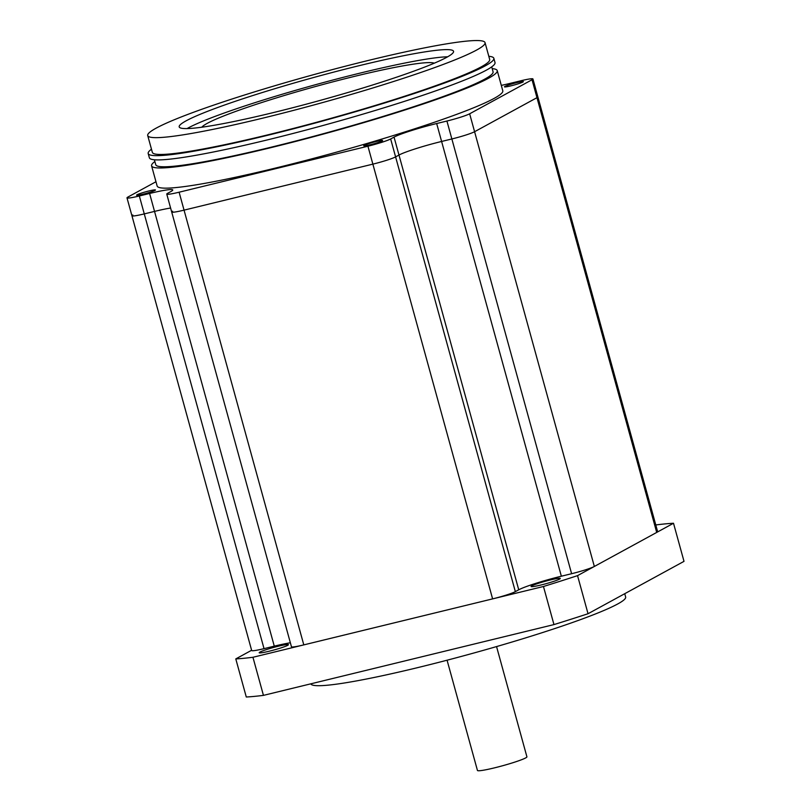 <?xml version="1.0" encoding="UTF-8"?>
<svg xmlns="http://www.w3.org/2000/svg" width="811" height="811" viewBox="0 0 811 811"><rect width="100%" height="100%" fill="white"/><g stroke="black" fill="none" stroke-linecap="round" stroke-linejoin="round"><path stroke-width="1.22" d="M434.29 63.177A121.295 10.148 -15.4 0 0 355.046 76.244A121.295 10.148 -15.4 0 0 201.827 127.215M359.425 65.61A142.29 11.912 -15.4 0 0 179.201 126.891A142.29 11.912 -15.4 0 0 273.348 112.587A142.29 11.912 -15.4 0 0 453.562 51.316A142.29 11.912 -15.4 0 0 359.425 65.61M447.682 56.79A142.29 11.912 -15.4 0 0 361.392 72.787A142.29 11.912 -15.4 0 0 187.057 128.584M263.463 117.98A174.943 14.639 -15.4 0 0 485.049 42.638A174.943 14.639 -15.4 0 0 369.299 60.217A174.943 14.639 -15.4 0 0 147.714 135.559A174.943 14.639 -15.4 0 0 263.463 117.98M147.714 135.559L152.346 152.367A174.943 14.639 -15.4 0 0 268.096 134.788A174.943 14.639 -15.4 0 0 489.672 59.446L485.049 42.638M151.475 149.214A179.261 15.003 -15.4 0 0 148.19 153.512A179.261 15.003 -15.4 0 0 266.789 135.498A179.261 15.003 -15.4 0 0 493.838 58.301A179.261 15.003 -15.4 0 0 488.81 56.294M148.19 153.512L149.356 157.77A179.261 15.003 -15.4 0 0 267.965 139.756A179.261 15.003 -15.4 0 0 495.014 62.559L493.838 58.301M154.384 159.777L155.742 164.694A174.943 14.639 -15.4 0 0 271.492 147.115A174.943 14.639 -15.4 0 0 493.068 71.773L491.719 66.867M154.871 161.541A179.261 15.003 -15.4 0 0 151.586 165.839A179.261 15.003 -15.4 0 0 270.185 147.825A179.261 15.003 -15.4 0 0 497.234 70.628A179.261 15.003 -15.4 0 0 492.206 68.621M151.586 165.839L157.141 186.003A179.261 15.003 -15.4 0 0 275.74 167.999A179.261 15.003 -15.4 0 0 502.79 90.802L497.234 70.628M148.981 190.96A9.793 0.821 -15.4 0 0 136.572 195.177A9.793 0.821 -15.4 0 0 143.05 194.194A9.793 0.821 -15.4 0 0 155.459 189.977A9.793 0.821 -15.4 0 0 148.981 190.96M376.142 141.519A9.793 0.821 -15.4 0 0 363.733 145.747A9.793 0.821 -15.4 0 0 370.211 144.753A9.793 0.821 -15.4 0 0 382.62 140.536A9.793 0.821 -15.4 0 0 376.142 141.519M516.871 82.61A9.793 0.821 -15.4 0 0 504.462 86.828A9.793 0.821 -15.4 0 0 510.95 85.844A9.793 0.821 -15.4 0 0 523.359 81.627A9.793 0.821 -15.4 0 0 516.871 82.61M155.965 181.745L127.905 197.053A18.663 1.561 -15.4 0 0 126.992 197.854A18.663 1.561 -15.4 0 0 139.34 195.978L149.599 193.474A34.985 2.93 164.6 0 1 172.743 189.956A34.985 2.93 164.6 0 1 171.05 191.447L167.664 193.292A18.663 1.561 -15.4 0 0 166.762 194.082A18.663 1.561 -15.4 0 0 179.109 192.207L367.93 146.203A18.663 1.561 -15.4 0 0 390.659 138.965L394.045 137.11A34.985 2.93 164.6 0 1 436.673 123.536L446.922 121.032A18.663 1.561 -15.4 0 0 469.65 113.793L532.026 79.752A18.663 1.561 -15.4 0 0 532.928 78.961A18.663 1.561 -15.4 0 0 520.581 80.836L510.332 83.33A34.985 2.93 164.6 0 1 501.299 85.388M172.601 211.225A18.663 1.561 -15.4 0 0 171.699 212.016A18.663 1.561 -15.4 0 0 184.046 210.14L372.867 164.136A18.663 1.561 -15.4 0 0 395.596 156.888L398.982 155.043A34.985 2.93 164.6 0 1 441.61 141.459L451.859 138.965A18.663 1.561 -15.4 0 0 474.587 131.717L536.963 97.675A18.663 1.561 -15.4 0 0 537.865 96.884L657.62 531.631A18.663 1.561 -15.4 0 1 656.707 532.432L594.341 566.463A18.663 1.561 -15.4 0 1 571.613 573.712L561.354 576.205A34.985 2.93 164.6 0 0 518.736 589.79L515.35 591.635A18.663 1.561 -15.4 0 1 492.612 598.883L303.801 644.887A18.663 1.561 -15.4 0 1 291.453 646.762L171.699 212.016A18.663 1.561 -15.4 0 0 184.046 210.14L372.867 164.136A18.663 1.561 -15.4 0 0 395.596 156.888L398.982 155.043A34.985 2.93 164.6 0 1 441.61 141.459L451.859 138.965A18.663 1.561 -15.4 0 0 474.587 131.717L536.963 97.675A18.663 1.561 -15.4 0 0 537.865 96.884L532.928 78.961M132.842 214.986A18.663 1.561 -15.4 0 0 131.94 215.777A18.663 1.561 -15.4 0 0 144.277 213.901L154.536 211.407A34.985 2.93 164.6 0 1 170.604 208.032A34.985 2.93 164.6 0 0 154.536 211.407L274.28 646.154A34.985 2.93 164.6 0 1 290.358 642.778M126.992 197.854L131.94 215.777A18.663 1.561 -15.4 0 0 144.277 213.901L154.536 211.407L149.599 193.474M131.94 215.777L251.684 650.523A18.663 1.561 -15.4 0 0 264.031 648.648L274.28 646.154M496.555 646.58L526.917 756.825A25.658 2.149 164.6 0 1 504.006 765.361A25.658 2.149 164.6 0 1 477.446 770.45L447.074 660.205M269.232 651.213A15.166 1.267 164.6 0 1 259.196 652.733A15.166 1.267 164.6 0 1 278.406 646.205A15.166 1.267 164.6 0 1 288.432 644.684A15.166 1.267 164.6 0 1 269.232 651.213M541.089 584.974A15.166 1.267 164.6 0 1 531.063 586.495A15.166 1.267 164.6 0 1 550.263 579.966A15.166 1.267 164.6 0 1 560.3 578.436A15.166 1.267 164.6 0 1 541.089 584.974M624.734 593.703L625.646 597.018A163.285 13.665 164.6 0 1 418.841 667.341A163.285 13.665 164.6 0 1 310.836 683.825M684.008 561.354L588.036 613.734L577.544 575.638L673.505 523.257L684.008 561.354M673.505 523.257A244.922 20.498 -15.4 0 0 656.352 524.879L655.795 525.021M235.788 658.907L246.28 697.004A244.922 20.498 -15.4 0 0 263.443 695.372L252.941 657.275A244.922 20.498 -15.4 0 1 235.788 658.907L251.613 650.27M252.941 657.275L543.461 586.495L553.964 624.592L263.443 695.372M553.964 624.592A244.922 20.498 -15.4 0 0 588.036 613.734M543.461 586.495A244.922 20.498 -15.4 0 0 577.544 575.638M394.045 137.11L518.736 589.79M436.673 123.536L561.354 576.205M446.922 121.032L571.613 573.712M469.65 113.793L594.341 566.463M532.026 79.752L656.707 532.432M139.34 195.978L264.031 648.648M179.109 192.207L303.801 644.887M367.93 146.203L492.612 598.883M390.659 138.965L515.35 591.635M166.762 194.082L171.699 212.016"/></g></svg>
